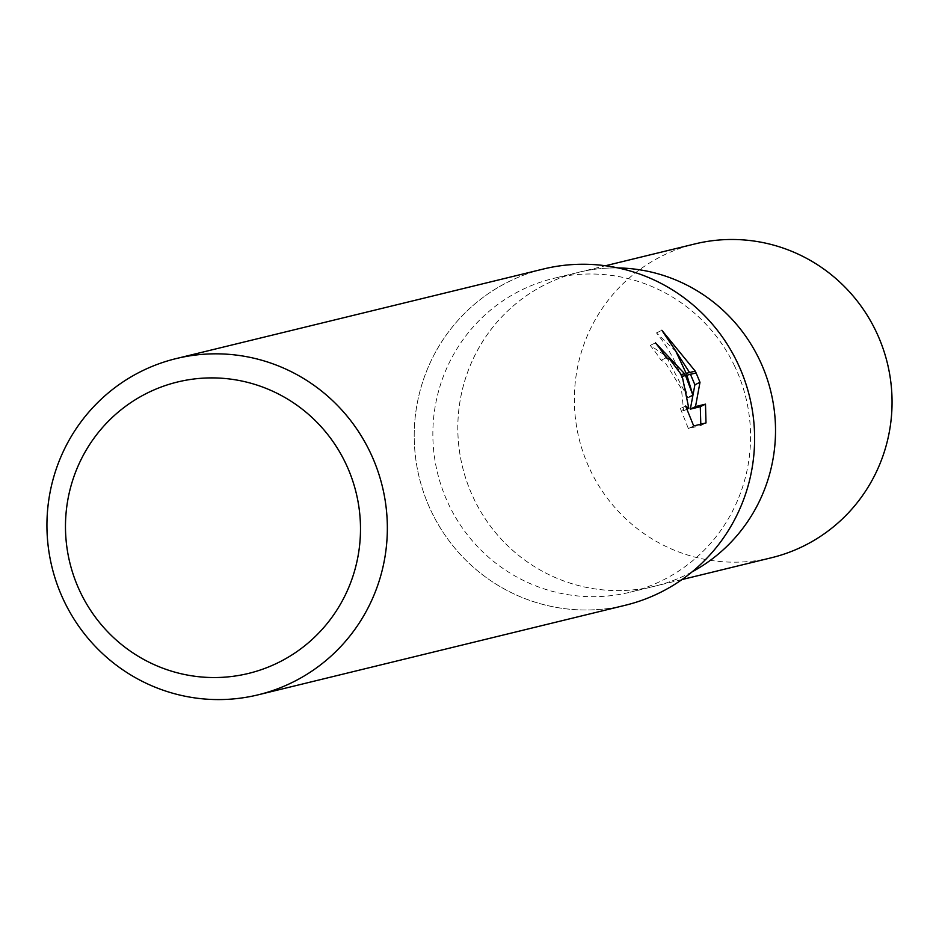 <?xml version="1.0" encoding="UTF-8"?>
<svg xmlns="http://www.w3.org/2000/svg" width="939" height="939" viewBox="0 0 939 939"><rect width="100%" height="100%" fill="white"/><g stroke="black" fill="none" stroke-linecap="round" stroke-linejoin="round"><path stroke-width="0.7" stroke-dasharray="4.7 3.52" d="M734.192 365.177A161.508 158.691 76.3 0 1 629.975 592.251A161.508 158.691 76.3 0 1 449.218 505.511A161.508 158.691 76.3 0 1 553.435 278.437A161.508 158.691 76.3 0 1 734.192 365.177M692.149 571.839A161.508 158.691 76.3 0 1 654.941 586.159A161.508 158.691 76.3 0 1 474.183 499.419A161.508 158.691 76.3 0 1 578.401 272.345A161.508 158.691 76.3 0 1 618.015 267.932A161.496 158.691 76.3 0 0 578.401 272.357L553.435 278.437M625.421 605.232A173.046 170.029 76.3 0 1 431.752 512.307A173.046 170.029 76.3 0 1 509.161 281.454A173.046 170.029 76.3 0 1 737.08 361.938A173.046 170.029 76.3 0 1 659.671 592.791A173.046 170.029 76.3 0 1 431.752 512.307A173.046 170.029 76.3 0 1 543.411 269.012M664.401 354.954L650.222 345.423A167.271 164.36 76.3 0 1 661.126 360.294L664.976 362.219L681.421 388.711L683.615 410.824L680.423 408.571L685.599 406.024M661.126 360.294L666.256 357.771M680.423 408.559L688.357 428.571L700.67 425.578L706.011 422.949M688.357 428.583L693.698 425.954M686.879 375.189L686.186 373.346M676.127 351.726L656.525 332.934C671.573 351.702 681.996 373.299 687.782 397.713L689.449 396.892M656.514 332.922L661.854 330.293M687.782 397.713L666.972 357.782M650.222 345.423L655.457 342.841M700.658 425.567L700.799 424.217M690.482 374.309L689.59 372.525M759.158 359.085A161.496 158.691 76.3 0 1 654.941 586.159A161.496 158.691 76.3 0 1 474.195 499.419A161.496 158.691 76.3 0 1 578.401 272.357L605.467 265.749M771.471 557.743A161.508 158.703 76.3 0 1 590.713 471.002A161.508 158.703 76.3 0 1 694.919 243.929M682.007 579.563L629.975 592.251M686.879 409.228L683.615 410.824"/><path stroke-width="1.41" d="M759.158 359.085A161.496 158.691 76.3 0 0 618.038 267.932A161.508 158.691 76.3 0 1 759.158 359.085A161.508 158.691 76.3 0 1 692.149 571.839M345.294 462.563A149.97 147.364 76.3 0 1 278.202 662.641A149.97 147.364 76.3 0 1 80.672 592.873A149.97 147.364 76.3 0 1 147.763 392.807A149.97 147.364 76.3 0 1 345.294 462.563M369.813 451.53A173.046 170.029 76.3 0 1 258.143 694.825A173.046 170.029 76.3 0 1 64.474 601.887A173.046 170.029 76.3 0 1 176.133 358.592A173.046 170.029 76.3 0 1 369.813 451.53M176.133 358.592L543.411 269.012A173.046 170.029 76.3 0 1 737.08 361.938A173.046 170.029 76.3 0 1 625.421 605.232L258.143 694.825M700.799 424.217L700.294 406.704L690.329 409.146L694.895 384.802L700.001 382.279L695.517 406.587L705.494 404.146L705.999 422.937L693.698 425.954L685.599 406.012L688.803 408.265L682.219 376.328L685.517 375.53L692.923 395.19L686.879 375.189L696.104 372.936L699.989 382.29M681.268 374.555L670.094 359.696L666.256 357.771A173.046 170.029 -103.7 0 0 655.457 342.841L684.601 373.745A45.495 8.251 -116.2 0 1 685.517 375.53M695.247 371.14L686.186 373.346L675.575 350.74L661.854 330.293L695.247 371.14A62.631 11.362 -116.2 0 1 696.104 372.936M689.449 396.892L692.923 395.19M666.972 357.782L664.401 354.954M682.23 376.328A27.642 5.012 63.8 0 0 681.28 374.555L684.601 373.734M694.883 384.802L690.482 374.309M689.59 372.525L676.127 351.726M700.306 406.704L705.494 404.146M690.329 409.146L695.517 406.587M605.467 265.749L694.919 243.929A161.508 158.703 76.3 0 1 875.688 330.669A161.508 158.703 76.3 0 1 771.471 557.743L682.007 579.563M688.803 408.277L686.879 409.228"/></g></svg>
